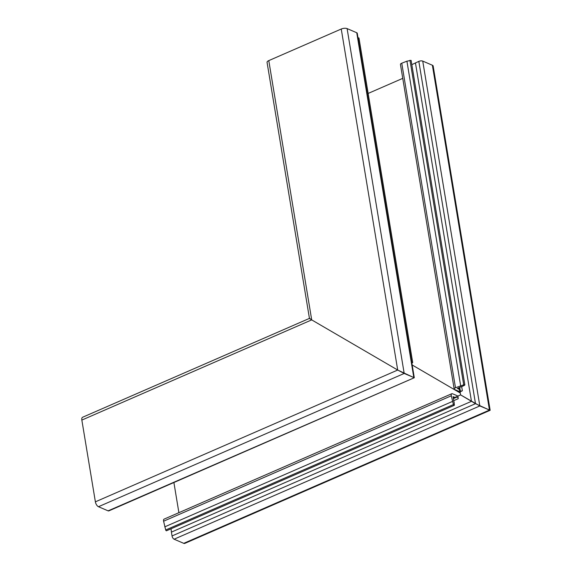 <?xml version="1.0" encoding="UTF-8"?>
<svg xmlns="http://www.w3.org/2000/svg" width="572" height="572" viewBox="0 0 572 572"><rect width="100%" height="100%" fill="white"/><g stroke="black" fill="none" stroke-linecap="round" stroke-linejoin="round"><path stroke-width="0.86" d="M460.095 391.884L456.349 390.276A1.416 0.565 170.6 0 0 456.149 390.14L454.704 389.518A2.824 1.137 -9.4 0 1 454.175 388.996A2.824 1.137 -9.4 0 1 455.491 387.759L463.706 384.799L464.857 384.935L464.578 385.256L462.126 386.5A3.532 1.423 170.6 0 0 459.802 387.416L457.328 388.459L458.637 389.053A4.526 1.816 -9.4 0 1 459.48 389.897A4.526 1.816 -9.4 0 1 459.438 390.29A1.416 0.565 170.6 0 0 459.423 390.419A1.416 0.565 170.6 0 0 459.688 390.683L460.317 390.948A1.416 0.565 170.6 0 0 462.269 390.812A1.416 0.565 170.6 0 0 462.362 390.762L460.095 391.884L460.596 394.887L479.829 405.948L490.154 410.288L433.161 66.023A4.24 1.702 -9.4 0 0 432.375 65.237L489.46 410.088L475.504 403.675L460.596 394.887L457.936 396.046L458.229 398.705A1.416 0.686 66.4 0 0 458.215 398.598A1.416 0.686 66.4 0 0 457.185 396.968L456.556 396.703A1.416 0.686 66.4 0 0 456.206 396.682A1.416 0.686 66.4 0 0 456.041 396.818A4.526 2.202 -113.6 0 1 455.534 397.261A4.526 2.202 -113.6 0 1 454.404 397.197L453.074 396.653L453.553 399.428A3.532 1.723 66.4 0 0 454.082 401.966L454.375 404.876A0.851 0.415 -113.6 0 1 454.211 405.362A0.851 0.415 -113.6 0 1 453.424 404.568L451.308 395.795A2.824 1.373 -113.6 0 1 451.787 393.729A2.824 1.373 -113.6 0 1 452.495 393.765L453.939 394.387A1.416 0.686 66.4 0 0 454.182 394.437L457.936 396.046M412.176 364.979L460.288 393.036L412.176 364.972M414.285 377.742L108.816 510.889A2.824 1.373 -113.6 0 1 108.108 510.853L414.292 377.727L404.197 373.452L397.704 370.048L413.828 377.591L356.742 32.74L347.104 28.6A4.24 1.702 170.6 0 0 341.248 29.022L268.783 60.611A4.24 1.702 170.6 0 0 267.06 62.362L309.445 318.389L82.611 417.253A4.24 2.066 -113.6 0 0 81.846 420.084L311.704 319.891C309.431 318.54 308.909 318.111 310.131 318.597C308.909 318.111 309.431 318.54 311.704 319.891L397.704 370.041L311.704 319.891L268.783 60.611M411.833 64.643L418.833 61.376A2.824 1.137 -9.4 0 1 422.737 61.097L432.375 65.237M368.146 93.436L402.752 78.357M454.175 388.996L400.45 64.45A2.824 1.137 -9.4 0 1 401.758 63.213L406.921 61.183L460.653 385.728M406.921 61.183L411.125 60.389L464.857 384.935M415.436 62.856L471.471 401.322L171.414 532.117L172.043 535.95A2.824 1.373 66.4 0 0 174.11 539.203L183.741 543.343A4.24 2.066 66.4 0 0 184.799 543.4L490.125 410.31L489.46 410.081L183.741 543.343M414.292 377.727L357.264 33.262A2.824 1.137 170.6 0 0 356.742 32.74M411.74 362.341L412.698 362.526L358.966 37.981L358.015 37.795M412.698 362.526L411.883 363.184M108.108 510.853L98.477 506.713A4.24 2.066 -113.6 0 1 95.381 501.83L81.846 420.084M173.902 482.525L178.893 512.684M171.042 528.793L171.414 532.117M451.787 393.729L164.071 519.14A2.824 1.373 66.4 0 0 163.592 521.214L165.708 529.979A0.851 0.415 66.4 0 0 166.495 530.773L454.211 405.362M164.757 526.855L452.473 401.444M461.675 386.601L462.362 390.762M418.833 61.376L475.504 403.675L172.043 535.95M422.737 61.097L479.829 405.948L174.11 539.203M401.758 63.213L455.491 387.759M409.981 60.253L463.706 384.799M458.451 387.945L458.637 389.053M459.187 387.659L459.688 390.683M459.738 387.444L460.317 390.948M347.104 28.6L404.197 373.452L98.477 506.713M341.248 29.022L397.704 370.041L95.381 501.83M453.389 398.62L457.185 396.968M163.592 521.214L451.308 395.795M165.708 529.979L453.424 404.568M453.203 397.719L454.404 397.197M455.92 396.982L456.556 396.703M453.667 400.7L458.229 398.705M459.116 387.687L459.48 389.897M453.31 398.226L455.534 397.261"/></g></svg>
